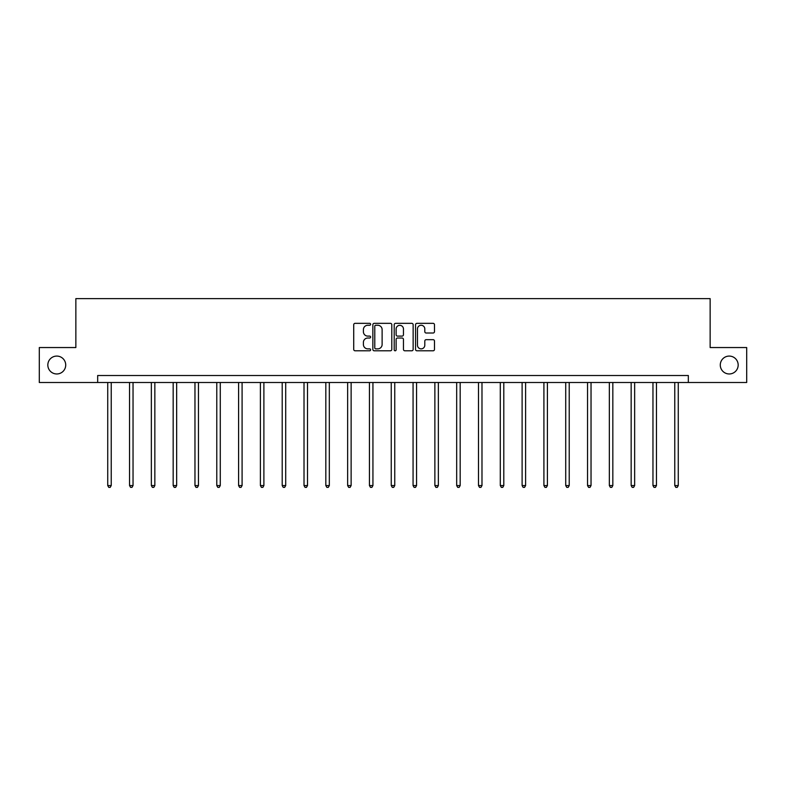 <?xml version="1.0" encoding="UTF-8"?>
<svg xmlns="http://www.w3.org/2000/svg" width="786" height="786" viewBox="0 0 786 786"><rect width="100%" height="100%" fill="white"/><g stroke="black" fill="none" stroke-linecap="round" stroke-linejoin="round"><path stroke-width="1.18" d="M720.281 365.028A8.951 8.951 0 0 0 729.221 373.969A8.951 8.951 0 0 0 738.172 365.028A8.951 8.951 0 0 0 729.221 356.078A8.951 8.951 0 0 0 720.281 365.028M47.828 365.028A8.951 8.951 0 0 0 56.779 373.969A8.951 8.951 0 0 0 65.719 365.028A8.951 8.951 0 0 0 56.779 356.078A8.951 8.951 0 0 0 47.828 365.028M370.628 324.304A0.963 0.963 0 0 0 369.675 323.341L355.095 323.341A1.375 1.375 0 0 0 353.72 324.716L353.72 349.416A1.375 1.375 0 0 0 355.095 350.792L369.675 350.792A0.963 0.963 0 0 0 370.628 349.829A0.963 0.963 0 0 0 369.675 348.866L367.789 348.866A4.392 4.392 0 0 1 363.397 344.474L363.397 342.421A4.392 4.392 0 0 1 367.789 338.029L369.675 338.029A0.963 0.963 0 0 0 370.628 337.066A0.963 0.963 0 0 0 369.675 336.103L367.789 336.103A4.392 4.392 0 0 1 363.397 331.712L363.397 329.658A4.392 4.392 0 0 1 367.789 325.266L369.675 325.266A0.963 0.963 0 0 0 370.628 324.304M433.106 333.018A1.375 1.375 0 0 0 434.481 331.643L434.481 324.716A1.375 1.375 0 0 0 433.106 323.341L416.914 323.341A1.375 1.375 0 0 0 415.539 324.716L415.539 349.416A1.375 1.375 0 0 0 416.914 350.792L433.106 350.792A1.375 1.375 0 0 0 434.481 349.416L434.481 341.045A1.375 1.375 0 0 0 433.106 339.67L426.179 339.67A1.375 1.375 0 0 0 424.804 341.045L424.804 345.192A3.675 3.675 0 0 1 421.129 348.866A3.675 3.675 0 0 1 417.464 345.192L417.464 328.931A3.675 3.675 0 0 1 421.129 325.266A3.675 3.675 0 0 1 424.804 328.931L424.804 331.643A1.375 1.375 0 0 0 426.179 333.018L433.106 333.018M97.67 382.497L39.3 382.497L39.3 347.55L75.859 347.55L75.859 298.621L710.141 298.621L710.141 347.55L746.7 347.55L746.7 382.497L688.33 382.497L688.33 375.512L97.67 375.512L97.67 382.497L688.33 382.497M391.801 324.716A1.375 1.375 0 0 0 390.426 323.341L374.234 323.341A1.375 1.375 0 0 0 372.859 324.716L372.859 349.416A1.375 1.375 0 0 0 374.234 350.792L390.426 350.792A1.375 1.375 0 0 0 391.801 349.416L391.801 324.716M395.574 323.341L411.766 323.341A1.375 1.375 0 0 1 413.141 324.716L413.141 349.416A1.375 1.375 0 0 1 411.766 350.792L404.839 350.792A1.375 1.375 0 0 1 403.464 349.416L403.464 339.395A1.375 1.375 0 0 0 402.088 338.029L397.49 338.029A1.375 1.375 0 0 0 396.124 339.395L396.124 349.829A0.963 0.963 0 0 1 395.161 350.792A0.963 0.963 0 0 1 394.199 349.829L394.199 324.716A1.375 1.375 0 0 1 395.574 323.341M375.747 325.266A0.963 0.963 0 0 0 374.784 326.219L374.784 347.903A0.963 0.963 0 0 0 375.747 348.866L377.732 348.866A4.392 4.392 0 0 0 382.124 344.474L382.124 329.658A4.392 4.392 0 0 0 377.732 325.266L375.747 325.266M403.464 329A3.675 3.675 0 0 0 399.789 325.335A3.675 3.675 0 0 0 396.124 329L396.124 334.728A1.375 1.375 0 0 0 397.49 336.103L402.088 336.103A1.375 1.375 0 0 0 403.464 334.728L403.464 329M107.731 382.497L107.731 485.561L111.229 485.561L111.229 382.497M111.229 485.561L110.178 487.379L108.782 487.379L107.731 485.561M129.543 382.497L129.543 485.561L133.04 485.561L133.04 382.497M133.04 485.561L131.989 487.379L130.594 487.379L129.543 485.561M151.354 382.497L151.354 485.561L154.842 485.561L154.842 382.497M154.842 485.561L153.801 487.379L152.396 487.379L151.354 485.561M173.166 382.497L173.166 485.561L176.654 485.561L176.654 382.497M176.654 485.561L175.612 487.379L174.207 487.379L173.166 485.561M194.967 382.497L194.967 485.561L198.465 485.561L198.465 382.497M198.465 485.561L197.414 487.379L196.019 487.379L194.967 485.561M216.779 382.497L216.779 485.561L220.276 485.561L220.276 382.497M220.276 485.561L219.225 487.379L217.83 487.379L216.779 485.561M238.59 382.497L238.59 485.561L242.088 485.561L242.088 382.497M242.088 485.561L241.037 487.379L239.642 487.379L238.59 485.561M260.402 382.497L260.402 485.561L263.89 485.561L263.89 382.497M263.89 485.561L262.848 487.379L261.443 487.379L260.402 485.561M282.203 382.497L282.203 485.561L285.701 485.561L285.701 382.497M285.701 485.561L284.65 487.379L283.255 487.379L282.203 485.561M304.015 382.497L304.015 485.561L307.513 485.561L307.513 382.497M307.513 485.561L306.461 487.379L305.066 487.379L304.015 485.561M325.826 382.497L325.826 485.561L329.324 485.561L329.324 382.497M329.324 485.561L328.273 487.379L326.878 487.379L325.826 485.561M347.638 382.497L347.638 485.561L351.126 485.561L351.126 382.497M351.126 485.561L350.084 487.379L348.679 487.379L347.638 485.561M369.44 382.497L369.44 485.561L372.937 485.561L372.937 382.497M372.937 485.561L371.886 487.379L370.491 487.379L369.44 485.561M391.251 382.497L391.251 485.561L394.749 485.561L394.749 382.497M394.749 485.561L393.698 487.379L392.302 487.379L391.251 485.561M413.063 382.497L413.063 485.561L416.56 485.561L416.56 382.497M416.56 485.561L415.509 487.379L414.114 487.379L413.063 485.561M434.874 382.497L434.874 485.561L438.362 485.561L438.362 382.497M438.362 485.561L437.321 487.379L435.916 487.379L434.874 485.561M456.676 382.497L456.676 485.561L460.174 485.561L460.174 382.497M460.174 485.561L459.122 487.379L457.727 487.379L456.676 485.561M478.487 382.497L478.487 485.561L481.985 485.561L481.985 382.497M481.985 485.561L480.934 487.379L479.539 487.379L478.487 485.561M500.299 382.497L500.299 485.561L503.797 485.561L503.797 382.497M503.797 485.561L502.745 487.379L501.35 487.379L500.299 485.561M522.11 382.497L522.11 485.561L525.598 485.561L525.598 382.497M525.598 485.561L524.557 487.379L523.152 487.379L522.11 485.561M543.912 382.497L543.912 485.561L547.41 485.561L547.41 382.497M547.41 485.561L546.358 487.379L544.963 487.379L543.912 485.561M565.723 382.497L565.723 485.561L569.221 485.561L569.221 382.497M569.221 485.561L568.17 487.379L566.775 487.379L565.723 485.561M587.535 382.497L587.535 485.561L591.033 485.561L591.033 382.497M591.033 485.561L589.981 487.379L588.586 487.379L587.535 485.561M609.347 382.497L609.347 485.561L612.834 485.561L612.834 382.497M612.834 485.561L611.793 487.379L610.388 487.379L609.347 485.561M631.158 382.497L631.158 485.561L634.646 485.561L634.646 382.497M634.646 485.561L633.604 487.379L632.199 487.379L631.158 485.561M652.96 382.497L652.96 485.561L656.457 485.561L656.457 382.497M656.457 485.561L655.406 487.379L654.011 487.379L652.96 485.561M674.771 382.497L674.771 485.561L678.269 485.561L678.269 382.497M678.269 485.561L677.218 487.379L675.822 487.379L674.771 485.561"/></g></svg>
